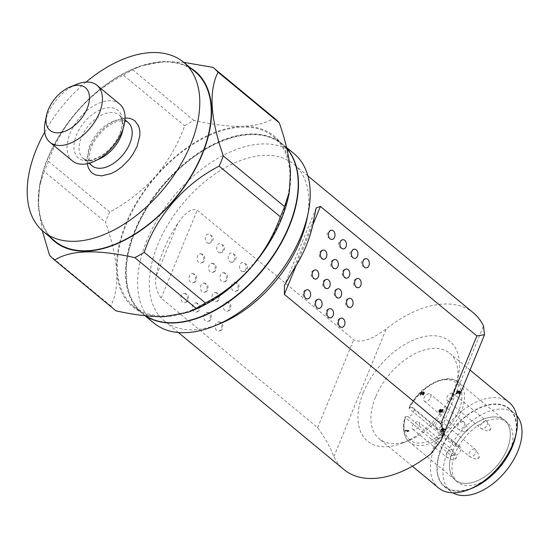 <?xml version="1.0" encoding="UTF-8"?>
<svg xmlns="http://www.w3.org/2000/svg" width="549" height="549" viewBox="0 0 549 549"><rect width="100%" height="100%" fill="white"/><g stroke="black" fill="none" stroke-linecap="round" stroke-linejoin="round"><path stroke-width="0.41" stroke-dasharray="2.75 2.06" d="M219.929 323.745A101.62 60.445 129.6 0 1 164.268 320.856A101.62 60.445 129.6 0 1 157.741 244.772A101.62 60.445 129.6 0 1 293.852 164.281A101.62 60.445 129.6 0 1 307.097 218.427M473.492 312.957A101.62 60.445 -50.4 0 0 386.242 328.933C377.06 335.501 363.273 344.648 353.7 339.701L197.228 210.205C189.583 207.371 182.09 217.219 177.656 223.642A101.62 60.445 -50.4 0 0 163.746 249.74A101.62 60.445 -50.4 0 0 156.328 275.639C154.434 283.154 156.04 290.654 161.159 298.148L317.631 427.65C325.228 438.212 330.649 447.847 333.902 456.555A101.62 60.445 -50.4 0 0 343.907 469.525M153.816 322.997A109.93 65.386 129.6 0 1 146.755 240.688A109.93 65.386 129.6 0 1 294.003 153.617M363.314 392.645A64.665 38.464 -50.4 0 0 402.891 442.899A64.665 38.464 -50.4 0 0 458.36 375.88A64.665 38.464 -50.4 0 0 425.502 336.365A64.665 38.464 -50.4 0 0 363.314 392.645M206.925 242.61A4.618 3.287 88.2 0 0 208.695 243.262A4.618 3.287 88.2 0 0 211.749 239.824A4.618 3.287 88.2 0 0 210.178 234.677A4.618 3.287 88.2 0 0 208.414 234.025A4.618 3.287 88.2 0 0 205.353 237.463A4.618 3.287 88.2 0 0 206.925 242.61M218.372 252.08A4.618 3.287 88.2 0 0 220.135 252.732A4.618 3.287 88.2 0 0 223.196 249.294A4.618 3.287 88.2 0 0 221.624 244.147A4.618 3.287 88.2 0 0 219.854 243.495A4.618 3.287 88.2 0 0 216.8 246.933A4.618 3.287 88.2 0 0 218.372 252.08M229.811 261.55A4.618 3.287 88.2 0 0 231.582 262.202A4.618 3.287 88.2 0 0 234.636 258.764A4.618 3.287 88.2 0 0 233.064 253.617A4.618 3.287 88.2 0 0 231.294 252.965A4.618 3.287 88.2 0 0 228.24 256.404A4.618 3.287 88.2 0 0 229.811 261.55M241.251 271.021A4.618 3.287 88.2 0 0 243.022 271.673A4.618 3.287 88.2 0 0 246.076 268.235A4.618 3.287 88.2 0 0 244.504 263.088A4.618 3.287 88.2 0 0 242.74 262.436A4.618 3.287 88.2 0 0 239.68 265.874A4.618 3.287 88.2 0 0 241.251 271.021M228.247 302.739A4.618 3.287 88.2 0 0 226.476 302.087A4.618 3.287 88.2 0 0 223.422 305.525A4.618 3.287 88.2 0 0 224.994 310.665A4.618 3.287 88.2 0 0 226.758 311.317A4.618 3.287 88.2 0 0 229.818 307.879A4.618 3.287 88.2 0 0 228.247 302.739M185.788 294.154A4.618 3.287 88.2 0 0 184.018 293.502A4.618 3.287 88.2 0 0 180.964 296.94A4.618 3.287 88.2 0 0 182.536 302.08A4.618 3.287 88.2 0 0 184.306 302.732A4.618 3.287 88.2 0 0 187.36 299.294A4.618 3.287 88.2 0 0 185.788 294.154M197.228 303.624A4.618 3.287 88.2 0 0 195.465 302.973A4.618 3.287 88.2 0 0 192.404 306.411A4.618 3.287 88.2 0 0 193.975 311.551A4.618 3.287 88.2 0 0 195.746 312.203A4.618 3.287 88.2 0 0 198.8 308.764A4.618 3.287 88.2 0 0 197.228 303.624M208.675 313.095A4.618 3.287 88.2 0 0 206.904 312.443A4.618 3.287 88.2 0 0 203.851 315.881A4.618 3.287 88.2 0 0 205.422 321.021A4.618 3.287 88.2 0 0 207.186 321.673A4.618 3.287 88.2 0 0 210.246 318.235A4.618 3.287 88.2 0 0 208.675 313.095M220.115 322.565A4.618 3.287 88.2 0 0 218.344 321.913A4.618 3.287 88.2 0 0 215.29 325.351A4.618 3.287 88.2 0 0 216.862 330.491A4.618 3.287 88.2 0 0 218.632 331.143A4.618 3.287 88.2 0 0 221.686 327.705A4.618 3.287 88.2 0 0 220.115 322.565M216.8 293.269A4.618 3.287 88.2 0 0 215.036 292.617A4.618 3.287 88.2 0 0 211.976 296.055A4.618 3.287 88.2 0 0 213.547 301.195A4.618 3.287 88.2 0 0 215.318 301.847A4.618 3.287 88.2 0 0 218.378 298.409A4.618 3.287 88.2 0 0 216.8 293.269M205.36 283.799A4.618 3.287 88.2 0 0 203.59 283.147A4.618 3.287 88.2 0 0 200.536 286.585A4.618 3.287 88.2 0 0 202.107 291.725A4.618 3.287 88.2 0 0 203.878 292.377A4.618 3.287 88.2 0 0 206.932 288.939A4.618 3.287 88.2 0 0 205.36 283.799M193.921 274.328A4.618 3.287 88.2 0 0 192.15 273.677A4.618 3.287 88.2 0 0 189.096 277.115A4.618 3.287 88.2 0 0 190.668 282.255A4.618 3.287 88.2 0 0 192.438 282.907A4.618 3.287 88.2 0 0 195.492 279.468A4.618 3.287 88.2 0 0 193.921 274.328M236.372 282.913A4.618 3.287 88.2 0 0 234.608 282.261A4.618 3.287 88.2 0 0 231.548 285.7A4.618 3.287 88.2 0 0 233.126 290.84A4.618 3.287 88.2 0 0 234.89 291.492A4.618 3.287 88.2 0 0 237.95 288.053A4.618 3.287 88.2 0 0 236.372 282.913M224.932 273.443A4.618 3.287 88.2 0 0 223.162 272.791A4.618 3.287 88.2 0 0 220.108 276.229A4.618 3.287 88.2 0 0 221.679 281.369A4.618 3.287 88.2 0 0 223.45 282.021A4.618 3.287 88.2 0 0 226.504 278.583A4.618 3.287 88.2 0 0 224.932 273.443M213.492 263.973A4.618 3.287 88.2 0 0 211.722 263.321A4.618 3.287 88.2 0 0 208.668 266.759A4.618 3.287 88.2 0 0 210.24 271.906A4.618 3.287 88.2 0 0 212.01 272.558A4.618 3.287 88.2 0 0 215.064 269.12A4.618 3.287 88.2 0 0 213.492 263.973M202.053 254.503A4.618 3.287 88.2 0 0 200.282 253.851A4.618 3.287 88.2 0 0 197.221 257.289A4.618 3.287 88.2 0 0 198.8 262.436A4.618 3.287 88.2 0 0 200.563 263.088A4.618 3.287 88.2 0 0 203.624 259.65A4.618 3.287 88.2 0 0 202.053 254.503M145.464 315.792A109.93 65.386 129.6 0 1 142.088 313.294A109.93 65.386 129.6 0 1 135.027 230.985A109.93 65.386 129.6 0 1 282.275 143.913A109.93 65.386 129.6 0 1 286.75 148.257M375.516 397.181A55.428 32.967 -50.4 0 0 379.078 438.678A55.428 32.967 -50.4 0 0 409.437 440.257A55.428 32.967 -50.4 0 0 456.988 382.804A55.428 32.967 -50.4 0 0 449.761 353.275A55.428 32.967 -50.4 0 0 375.516 397.181M296.288 202.416A109.471 65.111 -50.4 0 0 240.558 135.713A109.471 65.111 -50.4 0 0 135.356 230.971A109.471 65.111 -50.4 0 0 202.183 316.114M509.259 402.52A55.428 32.967 -50.4 0 0 435.014 446.419A55.428 32.967 -50.4 0 0 438.576 487.924M145.554 315.799A109.93 65.386 129.6 0 1 141.807 313.054A109.93 65.386 129.6 0 1 134.745 230.745A109.93 65.386 129.6 0 1 281.987 143.673A109.93 65.386 129.6 0 1 286.777 148.388M515.799 435.515A50.81 30.222 -50.4 0 0 489.983 404.469A50.81 30.222 -50.4 0 0 441.121 448.691A50.81 30.222 -50.4 0 0 472.215 488.178M280.752 219.12A109.93 65.386 129.6 0 1 133.51 306.191A109.93 65.386 129.6 0 1 153.226 179.804A109.93 65.386 129.6 0 1 273.69 136.811A109.93 65.386 129.6 0 1 280.752 219.12M441.444 448.677A50.35 29.948 -50.4 0 0 444.676 486.373A50.35 29.948 -50.4 0 0 499.851 466.684A50.35 29.948 -50.4 0 0 508.882 408.799A50.35 29.948 -50.4 0 0 441.444 448.677M288.733 195.156A110.857 65.942 -50.4 0 0 290.496 171.837A110.857 65.942 -50.4 0 0 242.631 126.339A110.857 65.942 -50.4 0 0 155.738 175.996A110.857 65.942 -50.4 0 0 116.711 271.158A110.857 65.942 -50.4 0 0 164.576 316.656A110.857 65.942 -50.4 0 0 193.646 310.055M516.726 415.614A50.35 29.948 -50.4 0 0 514.598 413.534A50.35 29.948 -50.4 0 0 447.167 453.412A50.35 29.948 -50.4 0 0 450.4 491.108A50.35 29.948 -50.4 0 0 452.843 492.81M115.503 310.473A124.712 74.184 -50.4 0 1 110.761 305.91C115.352 297.235 117.335 285.652 116.711 271.158C115.516 256.328 111.783 240.009 105.497 222.201A124.712 74.184 -50.4 0 1 109.69 211.989C126.894 202.924 142.246 190.928 155.738 175.996C168.536 160.733 178.164 144.003 184.622 125.803A124.712 74.184 -50.4 0 1 193.948 120.478C211.983 124.575 228.206 126.531 242.631 126.339C256.349 125.68 266.855 122.901 274.143 118.001A124.712 74.184 -50.4 0 1 274.534 118.316M455.272 453.165A38.801 23.079 -50.4 0 0 457.763 482.214A38.801 23.079 -50.4 0 0 500.276 467.034A38.801 23.079 -50.4 0 0 507.235 422.428A38.801 23.079 -50.4 0 0 455.272 453.165M109.69 211.989L48.47 161.324C60.589 125.282 88.636 92.802 123.408 75.144L184.622 125.803M110.761 305.91L49.54 255.244M42.259 230.628L38.327 206.17L39.48 186.063L44.284 171.535L105.497 222.201M193.948 120.478L132.734 69.812L140.263 66.024L164.254 61.474L183.771 62.387M212.93 67.335L274.143 118.001M452.692 451.031A38.801 23.079 129.6 0 1 504.661 420.301A38.801 23.079 129.6 0 1 497.703 464.907A38.801 23.079 129.6 0 1 455.19 480.08A38.801 23.079 129.6 0 1 452.692 451.031M123.408 75.144A124.712 74.184 129.6 0 1 132.734 69.812M50.227 237.257A110.397 65.667 129.6 0 1 40.159 182.625A110.397 65.667 129.6 0 1 134.855 68.206A110.397 65.667 129.6 0 1 163.801 61.632A110.397 65.667 129.6 0 1 190.407 67.877M48.47 161.324A124.712 74.184 -50.4 0 0 44.284 171.535M458.662 446.344L454.901 446.461L409.135 408.58L409.3 407.598C416.245 393.118 434.492 379.263 445.98 379.743A36.838 21.912 129.6 0 1 458.868 410.57A36.838 21.912 129.6 0 1 420.047 442.988C407.866 444.196 400.653 431.137 405.56 416.712L404.977 416.986C401.882 428.254 403.385 436.633 409.492 442.117A38.684 23.01 129.6 0 1 405.395 417.7L451.161 455.581L454.922 455.464A5.312 3.157 129.6 0 0 459.966 451.882A5.312 3.157 129.6 0 0 460.179 446.811A5.312 3.157 129.6 0 0 458.662 446.344L411.75 407.523A5.312 3.157 129.6 0 1 413.267 407.989A5.312 3.157 129.6 0 1 413.054 413.061A5.312 3.157 129.6 0 1 408.01 416.636L405.56 416.712L405.395 417.7M451.161 455.581A38.684 23.01 -50.4 0 0 455.258 479.991A38.684 23.01 -50.4 0 0 497.648 464.859A38.684 23.01 -50.4 0 0 504.593 420.39A38.684 23.01 -50.4 0 0 454.901 446.461M195.032 71.706A109.93 65.386 -50.4 0 0 47.784 158.778A109.93 65.386 -50.4 0 0 54.845 241.086M44.668 132.11A109.93 65.386 129.6 0 1 86.076 82.076M430.54 397.6A4.618 2.745 -50.4 0 0 430.244 394.141A4.618 2.745 -50.4 0 0 425.187 395.953A4.618 2.745 -50.4 0 0 424.356 401.257A4.618 2.745 -50.4 0 0 430.54 397.6M419.045 425.64A4.618 2.745 -50.4 0 0 418.75 422.181A4.618 2.745 -50.4 0 0 413.685 423.986A4.618 2.745 -50.4 0 0 412.855 429.297A4.618 2.745 -50.4 0 0 419.045 425.64M453.467 396.893A4.618 2.745 -50.4 0 0 453.165 393.434A4.618 2.745 -50.4 0 0 448.108 395.239A4.618 2.745 -50.4 0 0 447.277 400.55A4.618 2.745 -50.4 0 0 453.467 396.893M441.966 424.933A4.618 2.745 -50.4 0 0 441.671 421.474A4.618 2.745 -50.4 0 0 436.606 423.279A4.618 2.745 -50.4 0 0 435.782 428.591A4.618 2.745 -50.4 0 0 441.966 424.933M440.902 410.062L441.321 410.865L440.332 412.608L442.13 412.553L443.283 409.746L441.952 412.148L440.847 412.182L441.664 410.851L441.554 409.794L440.216 410.082L439.296 411.825L439.715 412.628L439.941 410.906L440.902 410.062L440.092 409.678L440.662 410.151M459.595 391.327L458.978 391.835L458.875 391.272L458.113 391.293L456.85 393.043L457.132 394.182L457.804 391.876L458.669 391.766L458.71 392.823L459.877 391.65L459.952 392.46L458.895 394.045L460.426 391.959L460.288 391.307L459.026 390.854L459.904 391.238M443.661 428.522L442.906 429.359L441.945 429.393L441.739 429.888L442.707 429.86L441.89 431.837L444.985 429.785L445.184 429.291L443.324 429.345L443.661 428.522L443.091 428.048L442.748 428.872L443.324 429.345M409.08 430.697L405.841 430.8L405.636 431.294L408.326 431.212L407.639 431.72L408.188 431.706L409.08 430.697L408.511 430.224L408.305 430.725L408.875 431.198M424.096 392.261L421.008 394.642L421.611 392.336L420.39 395.314L423.753 392.761L424.068 393.159L423.217 395.06L424.48 392.988L423.526 391.787L424.336 392.336M411.75 407.523L408.737 407.825C419.635 385.727 447.27 371.604 458.82 382.509A38.684 23.01 129.6 0 1 451.882 426.985A38.684 23.01 129.6 0 1 409.492 442.117L455.258 479.991M87.236 163.698L87.126 158.256L89.83 147.654L94.071 139.563L97.942 134.258L105.154 126.977L110.479 123.1L115.825 120.279L125.069 117.994M440.092 409.678L440.387 410.323M439.818 409.849L440.147 410.577M439.577 410.103L439.941 410.906M439.372 410.432L439.166 410.926L439.742 411.4M439.166 410.926L439.674 411.729M439.104 411.256L439.708 411.976M439.138 411.503L439.921 412.134M439.344 411.661L439.145 412.155L439.715 412.628M439.145 412.155L439.509 412.471M438.932 411.997L439.33 412.23M438.761 411.757L438.72 411.352L439.296 411.825M438.72 411.352L438.823 410.94L439.392 411.414M438.823 410.94L439.028 410.446L439.598 410.92M439.028 410.446L439.262 410.028L439.838 410.501M439.262 410.028L439.639 409.609L440.216 410.082M439.639 409.609L440.593 409.829M440.017 409.355L441.005 409.65M440.428 409.177L441.279 409.643M440.71 409.17L441.554 409.794M440.984 409.321L441.732 410.034M441.156 409.561L441.767 410.446M441.197 409.973L441.664 410.851M441.094 410.377L440.895 410.878L441.465 411.352M440.895 410.878L440.655 411.29L441.224 411.764M440.655 411.29L440.277 411.709L440.847 412.182M440.277 411.709L441.952 412.148M441.382 411.675L442.364 409.279L442.933 409.753M442.364 409.279L443.283 409.746M442.707 409.273L441.554 412.079L442.13 412.553M441.554 412.079L439.763 412.134L440.332 412.608M439.763 412.134L440.003 411.558L440.572 412.031M440.003 411.558L440.339 411.222L440.916 411.695M440.339 411.222L440.545 410.885L441.121 411.359M440.545 410.885L440.751 410.391L441.321 410.865M440.751 410.391L441.389 410.535M440.82 410.062L441.355 410.295M458.978 391.835L458.408 391.362L458.751 391.025L459.321 391.499M459.335 390.764L460.041 391.238M459.472 390.764L460.288 391.307M459.712 390.833L460.426 391.629M459.856 391.156L460.426 391.959M459.856 391.485L459.691 392.061L460.261 392.535M459.691 392.061L460.192 392.7M459.623 392.226L459.314 392.803L459.884 393.276M459.314 392.803L459.039 393.139L459.616 393.612M459.039 393.139L458.628 393.475L459.204 393.949M458.628 393.475L458.895 394.045M458.319 393.571L458.49 393.159L459.06 393.633M458.49 393.159L459.335 393.461M458.765 392.988L459.575 393.208M459.005 392.734L459.245 392.315L459.815 392.789M459.245 392.315L459.376 391.986L459.952 392.46M459.376 391.986L459.479 391.574L460.048 392.048M459.479 391.574L460.014 391.808M459.444 391.334L459.877 391.65M459.3 391.176L459.739 391.65M459.163 391.176L458.82 391.355L459.396 391.828M458.82 391.355L459.19 391.993M458.614 391.519L458.271 392.02L458.847 392.494M458.271 392.02L458.71 392.823M458.141 392.35L458.436 392.837M457.866 392.363L457.996 392.027L458.573 392.501M457.996 392.027L458.134 391.533L458.703 392.007M458.134 391.533L458.669 391.766M457.887 391.135L457.097 391.567L456.391 393.626L456.281 392.569L457.269 390.991L458.463 391.609M457.612 391.142L458.182 391.615M457.441 391.231L458.01 391.705M457.235 391.403L457.804 391.876M457.097 391.567L457.667 392.041M456.857 391.986L457.434 392.46M456.658 392.48L457.228 392.954M456.555 392.892L457.125 393.365M456.555 393.057L457.132 393.523M456.624 393.214L457.2 393.688M456.734 393.29L457.303 393.763M456.562 393.708L457.132 394.182M456.391 393.626L456.96 394.1M456.246 393.468L456.823 393.942M456.212 393.228L456.789 393.702M456.212 392.899L456.782 393.372M456.281 392.569L456.85 393.043M456.548 391.911L457.118 392.384M456.754 391.581L457.324 392.055M457.029 391.245L457.598 391.718M457.269 390.991L457.839 391.464M457.543 390.819L458.353 391.204M457.784 390.73L458.628 391.197M458.058 390.723L458.875 391.272M458.298 390.799L459.012 391.43M458.436 390.957L458.408 391.362M442.906 429.359L442.336 428.886L442.672 428.062L443.249 428.536M442.672 428.062L443.091 428.048M442.748 428.872L444.615 428.817L445.184 429.291M444.615 428.817L444.409 429.311L444.985 429.785M444.409 429.311L441.732 431.356L442.309 431.83M441.732 431.356L441.321 431.363L441.89 431.837M441.321 431.363L442.13 429.387L442.707 429.86M442.13 429.387L441.17 429.414L441.739 429.888M441.17 429.414L441.369 428.92L441.945 429.393M441.369 428.92L442.336 428.886M405.636 431.294L405.066 430.821L405.265 430.327L405.841 430.8M405.265 430.327L408.511 430.224M408.305 430.725L407.619 431.233L408.188 431.706M407.619 431.233L407.07 431.246L407.639 431.72M407.07 431.246L407.756 430.739L408.326 431.212M407.756 430.739L405.066 430.821M423.65 392.357L423.073 391.883L423.958 392.267M423.766 391.862L424.48 392.659M423.903 392.185L424.48 392.988M423.91 392.514L424.343 393.475M423.773 393.002L424.212 393.811M423.636 393.338L423.334 393.914L423.903 394.388M423.334 393.914L423.059 394.251L423.629 394.724M423.059 394.251L422.648 394.587L423.217 395.06M422.648 394.587L422.908 395.156M422.339 394.683L422.504 394.264L423.08 394.738M422.504 394.264L423.354 394.566M422.778 394.093L423.595 394.319M423.018 393.846L423.258 393.427L423.828 393.901M423.258 393.427L423.396 393.098L423.965 393.571M423.396 393.098L423.492 392.686L424.068 393.159M423.492 392.686L424.034 392.919M423.457 392.446L423.89 392.761M423.32 392.288L423.753 392.761M423.183 392.288L422.84 392.46L423.409 392.933M422.84 392.46L420.163 394.827L420.74 395.301M420.163 394.827L420.39 395.314M419.82 394.841L421.042 391.869L421.611 392.336M421.042 391.869L421.955 392.329M421.385 391.856L420.438 394.168L421.008 394.642M420.438 394.168L422.799 392.055L423.375 392.528M466.128 430.389C466.176 431.322 466.609 431.308 467.425 430.354C467.377 429.421 466.945 429.435 466.128 430.389M454.627 458.429C454.675 459.355 455.107 459.341 455.924 458.388C455.876 457.461 455.444 457.475 454.627 458.429M489.049 429.682C489.097 430.615 489.53 430.601 490.346 429.641C490.298 428.714 489.866 428.728 489.049 429.682M477.548 457.722C477.596 458.648 478.028 458.635 478.845 457.681C478.803 456.754 478.371 456.768 477.548 457.722M442.549 429.373L441.972 430.773L443.86 429.332L442.549 429.373L444.429 429.805L442.542 431.246L441.972 430.773M443.86 429.332L444.429 429.805M442.542 431.246L443.118 429.846M72.495 160.96A36.955 21.981 129.6 0 1 70.121 133.29A36.955 21.981 129.6 0 1 119.613 104.022M45.073 122.557A36.955 21.981 129.6 0 1 47.516 114.583A36.955 21.981 129.6 0 1 76.771 84.265M312.758 225.069L296.083 265.73M431.157 453.549L483.497 325.934M333.902 456.555L386.242 328.933M317.631 427.65L353.7 339.701M161.159 298.148L197.228 210.205M177.656 223.642L156.328 275.639M292.48 271.439L313.808 219.435M408.01 416.636L454.922 455.464M409.135 408.58A38.684 23.01 129.6 0 1 458.82 382.509L504.593 420.39M464.296 425.537A4.618 2.745 -50.4 0 0 464.001 422.078A4.618 2.745 -50.4 0 0 457.811 425.736A4.618 2.745 -50.4 0 0 458.106 429.194A4.618 2.745 -50.4 0 0 464.296 425.537M452.795 453.57A4.618 2.745 -50.4 0 0 452.5 450.111A4.618 2.745 -50.4 0 0 446.316 453.776A4.618 2.745 -50.4 0 0 446.611 457.235A4.618 2.745 -50.4 0 0 452.795 453.57M487.217 424.83A4.618 2.745 -50.4 0 0 486.922 421.371A4.618 2.745 -50.4 0 0 480.739 425.029A4.618 2.745 -50.4 0 0 481.034 428.488A4.618 2.745 -50.4 0 0 487.217 424.83M475.722 452.863A4.618 2.745 -50.4 0 0 475.42 449.405A4.618 2.745 -50.4 0 0 469.237 453.062A4.618 2.745 -50.4 0 0 469.532 456.521A4.618 2.745 -50.4 0 0 475.722 452.863M90.29 144.696A28.177 16.758 -50.4 0 0 92.102 165.791C88.375 162.744 88.183 156.451 91.525 146.919C97.248 133.016 110.665 122.537 118.474 121.205L123.1 120.684L128.027 122.379A28.177 16.758 -50.4 0 0 90.29 144.696M97.681 159.608A28.177 16.758 129.6 0 1 83.208 158.435A28.177 16.758 129.6 0 1 88.265 126.044A28.177 16.758 129.6 0 1 119.14 115.022A28.177 16.758 129.6 0 1 122.997 129.015M119.922 133.599A30.95 18.405 -50.4 0 0 109.1 107.7A30.95 18.405 -50.4 0 0 76.483 134.937A30.95 18.405 -50.4 0 0 87.305 160.83A30.95 18.405 -50.4 0 0 119.922 133.599M307.92 175.927L293.852 164.281M178.336 332.495L164.268 320.856M316.073 208.249L284.643 284.883M286.557 147.455L282.275 143.913M145.053 315.744L142.088 313.294M331.596 230.223C330.326 229.509 324.974 233.572 327.863 237.353L331.884 239.46M343.043 239.693C341.766 238.98 336.413 243.042 339.303 246.824L343.324 248.93M354.482 249.164C353.213 248.45 347.853 252.506 350.749 256.294L354.764 258.394M365.922 258.634C364.653 257.92 359.293 261.976 362.189 265.764L366.21 267.864M349.946 307.515C348.759 307.865 347.352 307.049 345.719 305.059C344.998 300.818 346.316 298.56 349.665 298.285M307.488 298.931C306.308 299.28 304.894 298.464 303.268 296.474C302.547 292.233 303.858 289.975 307.207 289.7M318.935 308.401C317.747 308.751 316.341 307.934 314.707 305.944C313.987 301.703 315.298 299.445 318.646 299.171M330.374 317.871C329.187 318.221 327.78 317.404 326.147 315.414C325.427 311.173 326.744 308.915 330.086 308.641M341.814 327.341C340.634 327.691 339.22 326.875 337.587 324.884C336.873 320.643 338.184 318.386 341.533 318.104M338.507 298.045C337.319 298.395 335.913 297.579 334.279 295.588C333.559 291.347 334.869 289.09 338.218 288.815M327.06 288.575C325.88 288.925 324.473 288.108 322.839 286.118C322.119 281.877 323.43 279.619 326.779 279.345M315.62 279.105C314.433 279.455 313.026 278.638 311.393 276.648C310.672 272.407 311.99 270.149 315.339 269.875M358.078 287.69C356.891 288.04 355.484 287.223 353.851 285.233C353.131 280.992 354.448 278.734 357.79 278.46M346.639 278.219C345.451 278.569 344.045 277.753 342.411 275.763C341.691 271.522 343.001 269.264 346.35 268.989M335.192 268.749C334.012 269.099 332.598 268.283 330.965 266.292C330.251 262.051 331.562 259.794 334.911 259.519M323.752 259.279C322.565 259.629 321.158 258.812 319.525 256.822C318.804 252.581 320.122 250.323 323.464 250.049M456.988 382.804L458.36 375.88M409.437 440.257L402.891 442.899M208.695 243.262C209.965 243.969 215.325 239.913 212.429 236.132L208.414 234.025M220.135 252.732C221.412 253.439 226.764 249.383 223.875 245.602L219.854 243.495M231.582 262.202C232.851 262.909 238.204 258.853 235.315 255.072L231.294 252.965M243.022 271.673C244.291 272.379 249.651 268.324 246.755 264.543L242.74 262.436M226.476 302.087C227.663 301.737 229.07 302.554 230.704 304.544C231.424 308.785 230.106 311.043 226.758 311.317M184.018 293.502C185.205 293.152 186.612 293.969 188.245 295.959C188.966 300.2 187.655 302.458 184.306 302.732M195.465 302.973C196.645 302.623 198.052 303.439 199.685 305.429C200.406 309.67 199.095 311.928 195.746 312.203M206.904 312.443C208.085 312.093 209.498 312.909 211.132 314.9C211.852 319.141 210.535 321.398 207.186 321.673M218.344 321.913C219.531 321.563 220.938 322.38 222.571 324.37C223.292 328.611 221.974 330.869 218.632 331.143M215.036 292.617C216.217 292.267 217.63 293.084 219.257 295.074C219.977 299.315 218.667 301.573 215.318 301.847M203.59 283.147C204.777 282.797 206.184 283.613 207.817 285.604C208.538 289.845 207.227 292.102 203.878 292.377M192.15 273.677C193.337 273.327 194.744 274.143 196.377 276.133C197.098 280.374 195.78 282.632 192.438 282.907M234.608 282.261C235.789 281.912 237.202 282.728 238.836 284.718C239.549 288.959 238.239 291.217 234.89 291.492M223.162 272.791C224.349 272.441 225.756 273.258 227.389 275.248C228.109 279.489 226.799 281.747 223.45 282.021M211.722 263.321C212.909 262.971 214.316 263.788 215.949 265.778C216.67 270.019 215.352 272.277 212.01 272.558M200.282 253.851C201.462 253.501 202.876 254.317 204.509 256.308C205.23 260.549 203.912 262.806 200.563 263.088M470.04 370.06L449.761 353.275M412.388 466.245L379.078 438.678M133.51 306.191L141.807 313.054M273.69 136.811L281.987 143.673M514.598 413.534L508.882 408.799M450.4 491.108L444.676 486.373M507.235 422.428L504.661 420.301M457.763 482.214L455.19 480.08M40.159 182.625L39.48 186.063M134.855 68.206L140.263 66.024M413.267 407.989L460.179 446.811M424.356 401.257L458.106 429.194C464.557 432.543 466.554 431.809 467.501 430.244C468.503 429.606 467.336 426.882 464.001 422.078L430.244 394.141M412.855 429.297L446.611 457.235C453.055 460.584 455.052 459.842 455.999 458.285C457.008 457.64 455.842 454.922 452.5 450.111L418.75 422.181M447.277 400.55L481.034 428.488C487.478 431.837 489.475 431.102 490.422 429.538C491.424 428.899 490.264 426.175 486.922 421.371L453.165 393.434M435.782 428.591L469.532 456.521C475.976 459.877 477.973 459.136 478.92 457.578C479.929 456.933 478.762 454.215 475.42 449.405L441.671 421.474M124.973 119.854L119.14 115.022C123.003 119.058 123.196 125.35 119.709 133.894C115.619 143.268 109.333 150.666 100.858 156.094L93.035 159.539C89.473 160.747 86.193 160.377 83.208 158.435L89.048 163.266"/><path stroke-width="0.82" d="M286.557 147.455L294.003 153.617A109.93 65.386 129.6 0 1 308.332 212.189L307.097 218.427A101.62 60.445 129.6 0 1 219.929 323.745L214.035 326.127A109.93 65.386 129.6 0 1 153.816 322.997L145.053 315.744M178.336 332.495L343.907 469.525A101.62 60.445 -50.4 0 0 431.157 453.549L441.437 439.811L443.427 431.281L440.813 423.842L284.348 294.346L284.444 285.356L292.48 271.439A101.62 60.445 -50.4 0 0 313.808 219.435L316.183 207.975L320.417 206.397L476.882 335.899L484.52 334.76L483.497 325.934A101.62 60.445 -50.4 0 0 473.492 312.957L307.92 175.927M308.332 212.189A109.93 65.386 129.6 0 1 214.035 326.127M330.114 238.808A4.618 3.287 -91.8 0 1 328.542 233.661A4.618 3.287 -91.8 0 1 331.596 230.223A4.618 3.287 -91.8 0 1 333.367 230.875A4.618 3.287 -91.8 0 1 334.938 236.022A4.618 3.287 -91.8 0 1 331.884 239.46A4.618 3.287 -91.8 0 1 330.114 238.808M341.553 248.278A4.618 3.287 -91.8 0 1 339.982 243.132A4.618 3.287 -91.8 0 1 343.043 239.693A4.618 3.287 -91.8 0 1 344.806 240.345A4.618 3.287 -91.8 0 1 346.378 245.492A4.618 3.287 -91.8 0 1 343.324 248.93A4.618 3.287 -91.8 0 1 341.553 248.278M353 257.742A4.618 3.287 -91.8 0 1 351.422 252.602A4.618 3.287 -91.8 0 1 354.482 249.164A4.618 3.287 -91.8 0 1 356.253 249.816A4.618 3.287 -91.8 0 1 357.824 254.962A4.618 3.287 -91.8 0 1 354.764 258.394A4.618 3.287 -91.8 0 1 353 257.742M364.44 267.212A4.618 3.287 -91.8 0 1 362.868 262.072A4.618 3.287 -91.8 0 1 365.922 258.634A4.618 3.287 -91.8 0 1 367.693 259.286A4.618 3.287 -91.8 0 1 369.264 264.426A4.618 3.287 -91.8 0 1 366.21 267.864A4.618 3.287 -91.8 0 1 364.44 267.212M351.429 298.937A4.618 3.287 -91.8 0 1 353 304.077A4.618 3.287 -91.8 0 1 349.946 307.515A4.618 3.287 -91.8 0 1 348.176 306.864A4.618 3.287 -91.8 0 1 346.604 301.724A4.618 3.287 -91.8 0 1 349.665 298.285A4.618 3.287 -91.8 0 1 351.429 298.937M308.977 290.352A4.618 3.287 -91.8 0 1 310.549 295.492A4.618 3.287 -91.8 0 1 307.488 298.931A4.618 3.287 -91.8 0 1 305.724 298.279A4.618 3.287 -91.8 0 1 304.146 293.139A4.618 3.287 -91.8 0 1 307.207 289.7A4.618 3.287 -91.8 0 1 308.977 290.352M320.417 299.823A4.618 3.287 -91.8 0 1 321.988 304.963A4.618 3.287 -91.8 0 1 318.935 308.401A4.618 3.287 -91.8 0 1 317.164 307.749A4.618 3.287 -91.8 0 1 315.593 302.609A4.618 3.287 -91.8 0 1 318.646 299.171A4.618 3.287 -91.8 0 1 320.417 299.823M331.857 309.293A4.618 3.287 -91.8 0 1 333.428 314.433A4.618 3.287 -91.8 0 1 330.374 317.871A4.618 3.287 -91.8 0 1 328.604 317.219A4.618 3.287 -91.8 0 1 327.032 312.072A4.618 3.287 -91.8 0 1 330.086 308.641A4.618 3.287 -91.8 0 1 331.857 309.293M343.297 318.756A4.618 3.287 -91.8 0 1 344.875 323.903A4.618 3.287 -91.8 0 1 341.814 327.341A4.618 3.287 -91.8 0 1 340.051 326.689A4.618 3.287 -91.8 0 1 338.472 321.542A4.618 3.287 -91.8 0 1 341.533 318.104A4.618 3.287 -91.8 0 1 343.297 318.756M339.989 289.467A4.618 3.287 -91.8 0 1 341.56 294.607A4.618 3.287 -91.8 0 1 338.507 298.045A4.618 3.287 -91.8 0 1 336.736 297.393A4.618 3.287 -91.8 0 1 335.164 292.253A4.618 3.287 -91.8 0 1 338.218 288.815A4.618 3.287 -91.8 0 1 339.989 289.467M328.549 279.997A4.618 3.287 -91.8 0 1 330.121 285.137A4.618 3.287 -91.8 0 1 327.06 288.575A4.618 3.287 -91.8 0 1 325.296 287.923A4.618 3.287 -91.8 0 1 323.725 282.783A4.618 3.287 -91.8 0 1 326.779 279.345A4.618 3.287 -91.8 0 1 328.549 279.997M317.102 270.527A4.618 3.287 -91.8 0 1 318.674 275.667A4.618 3.287 -91.8 0 1 315.62 279.105A4.618 3.287 -91.8 0 1 313.85 278.453A4.618 3.287 -91.8 0 1 312.278 273.313A4.618 3.287 -91.8 0 1 315.339 269.875A4.618 3.287 -91.8 0 1 317.102 270.527M359.561 279.112A4.618 3.287 -91.8 0 1 361.132 284.252A4.618 3.287 -91.8 0 1 358.078 287.69A4.618 3.287 -91.8 0 1 356.308 287.038A4.618 3.287 -91.8 0 1 354.736 281.898A4.618 3.287 -91.8 0 1 357.79 278.46A4.618 3.287 -91.8 0 1 359.561 279.112M348.121 269.641A4.618 3.287 -91.8 0 1 349.692 274.781A4.618 3.287 -91.8 0 1 346.639 278.219A4.618 3.287 -91.8 0 1 344.868 277.568A4.618 3.287 -91.8 0 1 343.297 272.428A4.618 3.287 -91.8 0 1 346.35 268.989A4.618 3.287 -91.8 0 1 348.121 269.641M336.674 260.171A4.618 3.287 -91.8 0 1 338.253 265.311A4.618 3.287 -91.8 0 1 335.192 268.749A4.618 3.287 -91.8 0 1 333.428 268.097A4.618 3.287 -91.8 0 1 331.85 262.957A4.618 3.287 -91.8 0 1 334.911 259.519A4.618 3.287 -91.8 0 1 336.674 260.171M325.234 250.701A4.618 3.287 -91.8 0 1 326.806 255.848A4.618 3.287 -91.8 0 1 323.752 259.279A4.618 3.287 -91.8 0 1 321.982 258.634A4.618 3.287 -91.8 0 1 320.41 253.487A4.618 3.287 -91.8 0 1 323.464 250.049A4.618 3.287 -91.8 0 1 325.234 250.701M286.75 148.257A109.93 65.386 129.6 0 1 261.461 271.604A109.93 65.386 129.6 0 1 145.464 315.792M202.183 316.114A109.471 65.111 -50.4 0 0 202.348 316.052A109.471 65.111 -50.4 0 0 296.254 202.588A109.471 65.111 -50.4 0 0 296.288 202.416M412.388 466.245L438.576 487.924A55.428 32.967 -50.4 0 0 468.935 489.495A55.428 32.967 -50.4 0 0 516.485 432.049A55.428 32.967 -50.4 0 0 509.259 402.52L470.04 370.06M286.777 148.388A109.93 65.386 129.6 0 1 296.323 202.245A109.93 65.386 129.6 0 1 289.048 225.982A109.93 65.386 129.6 0 1 202.018 316.183A109.93 65.386 129.6 0 1 145.554 315.799M468.935 489.495L472.215 488.178A50.81 30.222 -50.4 0 0 515.799 435.515L516.485 432.049M188.863 311.983L193.646 310.055A110.857 65.942 -50.4 0 0 251.463 266.999A110.857 65.942 -50.4 0 0 288.733 195.156L289.344 192.068L284.54 206.589A124.712 74.184 -50.4 0 1 280.354 216.8C273.992 234.842 264.364 251.572 251.463 266.999C238.122 281.809 222.77 293.804 205.415 302.986A124.712 74.184 -50.4 0 1 196.089 308.318L188.561 312.107L164.576 316.656C150.309 316.862 134.086 314.906 115.894 310.796A124.712 74.184 -50.4 0 1 115.503 310.473L54.289 259.807A124.712 74.184 -50.4 0 0 54.68 260.13L115.894 310.796M452.843 492.81A50.35 29.948 -50.4 0 0 505.567 471.413A50.35 29.948 -50.4 0 0 516.726 415.614M289.344 192.068L290.496 171.837C289.268 156.849 285.535 140.53 279.283 122.88A124.712 74.184 -50.4 0 0 274.534 118.316L213.321 67.657A124.712 74.184 -50.4 0 0 212.93 67.335L183.771 62.387M54.289 259.807A124.712 74.184 -50.4 0 1 49.54 255.244L42.259 230.628M279.283 122.88L218.07 72.221C208.579 90.715 210.329 118.618 223.326 155.93L284.54 206.589M280.354 216.8L219.14 166.141C184.663 183.682 156.396 215.97 144.202 252.327L205.415 302.986M196.089 308.318L134.876 257.653C97.008 249.177 70.279 250.001 54.68 260.13M134.876 257.653A124.712 74.184 -50.4 0 0 144.202 252.327M219.14 166.141A124.712 74.184 -50.4 0 0 223.326 155.93M218.07 72.221A124.712 74.184 -50.4 0 0 213.321 67.657M190.407 67.877A110.397 65.667 129.6 0 1 175.522 198.258A110.397 65.667 129.6 0 1 50.227 237.257M43.405 231.616L54.845 241.086A109.93 65.386 -50.4 0 0 202.094 154.015A109.93 65.386 -50.4 0 0 195.032 71.706L183.586 62.236A109.93 65.386 129.6 0 1 163.87 188.616A109.93 65.386 129.6 0 1 43.405 231.616A109.93 65.386 129.6 0 1 36.344 149.307A109.93 65.386 129.6 0 1 44.668 132.11M86.076 82.076A109.93 65.386 129.6 0 1 183.586 62.236M125.069 117.994L129.591 118.351L132.384 119.298L134.924 120.89L138.623 125.941L139.796 130.477L139.871 135.589L137.161 146.192L132.92 154.283L129.049 159.587L121.837 166.875L116.512 170.753L111.172 173.566L101.627 175.865L95.505 174.932L92.074 172.962L90.612 171.549L88.368 167.905L87.236 163.698M70.217 86.907L76.771 84.265A36.955 21.981 129.6 0 1 97.008 85.315L119.613 104.022A36.955 21.981 129.6 0 1 112.991 146.508A36.955 21.981 129.6 0 1 72.495 160.96L49.89 142.246A36.955 21.981 129.6 0 1 45.073 122.557L46.445 115.633A27.718 16.484 129.6 0 1 70.217 86.907A27.718 16.484 129.6 0 1 87.181 108.448A27.718 16.484 129.6 0 1 60.527 132.563A27.718 16.484 129.6 0 1 46.445 115.633M97.008 85.315A36.955 21.981 129.6 0 1 99.383 112.977A36.955 21.981 129.6 0 1 49.89 142.246M320.417 206.397L312.758 225.069M296.083 265.73L284.348 294.346M440.813 423.842L476.882 335.899M89.048 163.266L92.102 165.791A28.177 16.758 -50.4 0 0 129.839 143.474A28.177 16.758 -50.4 0 0 128.027 122.379L124.973 119.854M122.997 129.015A28.177 16.758 129.6 0 1 120.952 136.118A28.177 16.758 129.6 0 1 97.681 159.608M441.437 439.811L484.52 334.76M284.643 284.883L284.451 285.356M296.254 202.588L296.323 202.245"/></g></svg>
